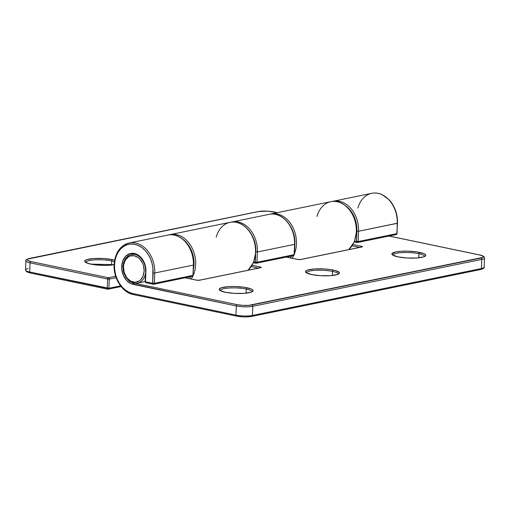 <?xml version="1.0" encoding="UTF-8"?>
<svg xmlns="http://www.w3.org/2000/svg" width="510" height="510" viewBox="0 0 510 510"><rect width="100%" height="100%" fill="white"/><g stroke="black" fill="none" stroke-linecap="round" stroke-linejoin="round"><path stroke-width="0.76" d="M91.118 264.193A1.173 0.727 101.8 0 0 90.952 264.116A1.173 0.727 101.8 0 0 90.748 264.116A16.97 3.455 2.3 0 0 114.106 264.709L114.38 264.569A26.335 19.903 78.4 0 1 129.272 242.983A26.335 19.903 78.4 0 1 154.734 273.003L193.398 265.085A26.335 19.903 -101.6 0 0 167.937 235.065L129.272 242.983C120.118 245.59 115.062 252.833 114.106 264.709L114.527 264.907L114.106 264.709C113.284 278.301 122.394 292.606 133.327 294.55A1.173 0.727 -78.2 0 1 132.817 293.556A25.162 19.023 78.4 0 1 114.527 264.907L115.088 260.183L116.369 255.797L118.326 251.908L120.87 248.682L123.917 246.228L127.341 244.653L131.013 244.009L134.793 244.322L138.535 245.578L142.099 247.739L145.344 250.71L148.142 254.382L150.386 258.615L151.999 263.243L152.911 268.088L152.675 283.273L145.497 281.775L145.911 271.473L145.229 265.359L142.806 259.8L141.047 257.493L136.776 254.273L134.43 253.483L129.75 253.687L125.683 256.218L122.859 260.686L121.699 266.411A15.804 11.94 -101.6 0 0 133.186 284.395A1.173 0.727 -78.2 0 1 133.869 283.133M114.846 260.227L112.519 259.654A1.173 0.727 101.8 0 0 111.722 260.954L111.562 265.034L111.722 260.954A15.804 3.213 -177.7 0 1 114.38 261.636M316.984 216.482A26.335 19.903 78.4 0 1 332.144 201.488A26.335 19.903 78.4 0 1 356.311 231.712L356.311 231.712A26.335 19.903 78.4 0 1 348.668 249.639A26.335 19.903 -101.6 0 0 356.311 231.712A26.335 19.903 -101.6 0 0 330.85 201.692L270.976 213.958A26.335 19.903 78.4 0 1 291.809 225.407A26.335 19.903 78.4 0 1 294.455 253.642M216.195 237.124A26.335 19.903 78.4 0 1 231.355 222.13A26.335 19.903 78.4 0 1 255.523 252.354L255.523 252.354A26.335 19.903 78.4 0 1 247.879 270.287A26.335 19.903 -101.6 0 0 255.523 252.354A26.335 19.903 -101.6 0 0 230.061 222.341L170.187 234.606A26.335 19.903 78.4 0 1 191.307 246.547A26.335 19.903 78.4 0 1 193.258 275.266A26.335 19.903 -101.6 0 0 191.25 246.451A26.335 19.903 -101.6 0 0 170.015 234.638M85.814 262.274A15.804 3.213 -177.7 0 1 95.249 259.839A15.804 3.213 -177.7 0 1 111.722 260.954A1.173 0.727 -78.2 0 1 112.519 259.654L103.46 258.519L93.789 258.519L86.757 259.654L84.775 260.865L84.743 261.541L88.421 263.542L96.556 264.99L106.399 265.385L114.635 264.607M169.078 234.874A26.335 19.903 78.4 0 1 170.187 234.606L169.071 234.874M192.888 276.057A26.335 19.903 78.4 0 1 191.154 279.008M121.106 286.575L107.769 289.208L30.198 272.99A1.173 0.727 -78.2 0 1 29.688 271.996A1.173 0.727 101.8 0 0 30.198 272.99A1.173 0.727 101.8 0 0 30.39 272.99A1.173 0.727 -78.2 0 1 30.186 272.99L26.545 271.715L25.5 269.988A11.704 2.378 2.3 0 0 29.688 271.996L30.058 262.835A1.173 0.727 -78.2 0 1 30.855 261.541L108.426 277.759L107.629 279.053L109.274 279.091L107.629 279.053A1.173 0.727 -78.2 0 1 108.426 277.759A1.173 0.886 78.4 0 1 109.274 279.091L108.91 288.246L107.259 288.214A1.173 0.727 101.8 0 0 107.769 289.208A1.173 0.727 101.8 0 0 107.967 289.208A1.173 0.886 -101.6 0 0 108.248 289.208A1.173 0.886 78.4 0 1 107.967 289.208A1.173 0.727 -78.2 0 1 107.769 289.208A1.173 0.727 -78.2 0 1 107.259 288.214L107.629 279.053L30.058 262.835L29.688 271.996L108.91 288.246A1.173 0.886 78.4 0 1 108.248 289.208A1.173 0.886 -101.6 0 0 108.91 288.246L120.551 285.861L108.91 288.246L109.274 279.091L108.426 277.759L115.668 276.273L108.426 277.759L30.855 261.541L27.508 260.368L27.145 259.52L27.566 259.125L258.519 211.561L267.724 211.159L277.236 212.676L273.347 211.86A1.173 0.727 -78.2 0 1 273.551 211.867A1.173 0.727 101.8 0 0 273.347 211.86A10.531 2.142 -177.7 0 0 258.519 211.561A1.173 0.886 -101.6 0 0 258.238 211.561C262.994 210.783 268.094 210.885 273.538 211.86L277.332 212.657M27.049 271.817L28.949 272.633M270.051 214.174A26.335 19.903 78.4 0 1 270.976 213.958L270.039 214.181M293.581 255.599A26.335 19.903 78.4 0 1 292.039 258.226M182.988 239.337L187.004 243.187L189.057 245.998L192.194 252.507L193.826 259.705L194.029 263.377L193.513 268.955A25.162 19.023 78.4 0 0 182.994 239.337M190.753 276.669L189.478 278.658M109.274 279.091L116.146 277.682L109.274 279.091M291.541 256.02L290.368 257.875M258.238 211.561L29.255 258.468A1.173 0.886 78.4 0 1 29.535 258.468A10.531 2.142 -177.7 0 0 30.855 261.541A1.173 0.727 101.8 0 0 30.058 262.835A11.704 2.378 -177.7 0 1 25.87 260.833A11.704 2.378 2.3 0 0 30.058 262.835L107.629 279.053L107.259 288.214L29.688 271.996A11.704 2.378 -177.7 0 1 25.5 270A11.704 2.378 -177.7 0 1 28.229 268.585M294.162 254.362A26.335 19.903 -101.6 0 0 291.962 225.669A26.335 19.903 -101.6 0 0 270.804 213.996M258.226 211.561A1.173 0.886 78.4 0 1 258.519 211.561L29.535 258.468A1.173 0.886 -101.6 0 0 29.242 258.468M112.519 259.654A16.97 3.455 2.3 0 0 88.632 259.169A16.97 3.455 2.3 0 0 90.748 264.116A1.173 0.727 -78.2 0 1 90.952 264.116C87.076 263.058 85.355 262.42 85.763 262.21L85.801 262.395M85.941 262A15.804 3.213 -177.7 0 1 95.874 259.813A15.804 3.213 -177.7 0 1 111.722 260.954M393.133 254.751A15.804 3.213 -177.7 0 1 403.066 252.558A15.804 3.213 -177.7 0 1 418.914 253.706A1.173 0.727 -78.2 0 1 419.711 252.405A16.97 3.455 2.3 0 0 395.824 251.915A16.97 3.455 2.3 0 0 397.94 256.868A1.173 0.727 -78.2 0 1 398.144 256.868A1.173 0.727 101.8 0 0 397.94 256.868L406.999 257.996L416.676 258.003L423.702 256.868L425.684 255.657L425.716 254.981L423.861 253.617L416.963 251.915L407.331 251.137L400.981 251.271L395.824 251.915L391.967 253.617L392.547 254.981L397.94 256.868A16.97 3.455 2.3 0 0 421.827 257.352A16.97 3.455 2.3 0 0 419.711 252.405A1.173 0.727 101.8 0 0 418.914 253.706A15.804 3.213 -177.7 0 1 424.562 256.288M220.46 290.12A15.804 3.213 -177.7 0 1 230.392 287.933A15.804 3.213 -177.7 0 1 246.241 289.074A1.173 0.727 -78.2 0 1 247.038 287.78A16.97 3.455 2.3 0 0 223.15 287.289A16.97 3.455 2.3 0 0 225.267 292.236A1.173 0.727 -78.2 0 1 225.471 292.243A1.173 0.727 101.8 0 0 225.267 292.236L234.326 293.371L243.997 293.371L251.028 292.236L252.329 291.669L253.043 290.356L251.188 288.985L244.29 287.289L234.657 286.512L228.301 286.645L221.276 287.774L219.294 288.985L219.874 290.349L225.267 292.236A16.97 3.455 2.3 0 0 249.154 292.727A16.97 3.455 2.3 0 0 247.038 287.78A1.173 0.727 101.8 0 0 246.241 289.074A15.804 3.213 -177.7 0 1 251.889 291.663M306.797 272.436A15.804 3.213 -177.7 0 1 316.729 270.249A15.804 3.213 -177.7 0 1 332.577 271.39A1.173 0.727 -78.2 0 1 333.374 270.09A16.97 3.455 2.3 0 0 309.487 269.605A16.97 3.455 2.3 0 0 311.604 274.552A1.173 0.727 -78.2 0 1 311.808 274.552L311.431 274.616M123.082 266.481L121.699 266.411L121.814 269.471L123.394 275.425L126.563 280.385L130.834 283.605L236.315 305.955L235.951 315.116L132.817 293.556L129.075 292.3L125.517 290.139L122.272 287.168L119.474 283.496L117.223 279.263L115.617 274.635L114.705 269.79L114.527 264.907A25.162 19.023 78.4 0 1 134.793 244.322A25.162 19.023 78.4 0 1 153.089 272.971L154.734 273.003L193.398 265.085L192.984 275.387L154.32 283.311L154.734 273.003A26.335 19.903 -101.6 0 0 130.566 242.779M418.748 257.779L418.914 253.706L418.748 257.779M246.075 293.154L246.241 289.074L246.075 293.154M306.669 272.71A15.804 3.213 -177.7 0 1 316.104 270.274A15.804 3.213 -177.7 0 1 332.577 271.39L332.412 275.47L332.577 271.39A15.804 3.213 -177.7 0 1 338.226 273.972M136.776 283.235A14.631 11.061 -101.6 0 0 145.375 274.17A14.631 11.061 78.4 0 1 137.496 283.12A14.631 11.061 78.4 0 1 123.35 266.443A14.631 11.061 78.4 0 1 131.625 254.452A14.631 11.061 78.4 0 1 145.764 271.129A14.631 11.061 -101.6 0 0 132.339 254.337A14.631 11.061 78.4 0 0 123.35 266.443A14.631 11.061 78.4 0 1 131.625 254.452A14.631 11.061 78.4 0 1 145.764 271.129L145.082 281.577L145.497 281.775A1.173 0.727 101.8 0 0 146.013 282.769A1.173 0.727 101.8 0 0 146.204 282.769L153.657 284.268A1.173 0.886 78.4 0 1 153.376 284.268L154.32 283.311L154.734 273.003L153.089 272.971L152.675 283.273L154.32 283.311A1.173 0.886 78.4 0 1 153.657 284.268L192.04 276.344A1.173 0.886 -101.6 0 0 192.984 275.387L193.672 264.939C194.845 248.287 180.878 231.795 167.937 235.065M231.017 222.175A26.335 19.903 78.4 0 1 231.942 221.952A26.335 19.903 78.4 0 1 257.403 251.972L294.563 244.36A26.335 19.903 -101.6 0 0 269.101 214.34L231.004 222.175M253.444 262.733L256.045 263.236A1.173 0.727 -78.2 0 1 255.854 263.236A1.173 0.727 -78.2 0 1 255.338 262.242L255.669 254.082L255.338 262.242L256.989 262.28L257.403 251.972L294.563 244.36L294.149 254.662L256.989 262.28L253.789 261.917L255.338 262.242L256.326 263.236A1.173 0.886 78.4 0 1 256.045 263.236L256.989 262.28L257.403 251.972L255.752 251.94L257.403 251.972A26.335 19.903 -101.6 0 0 233.229 221.748M479.986 255.064A1.173 0.727 101.8 0 0 479.814 254.987A1.173 0.727 101.8 0 0 479.61 254.981L389.041 236.047L479.61 254.981L482.951 256.154L483.314 257.002L482.893 257.397L248.74 305.362L242.734 305.362L237.112 304.661L134.659 283.241L237.112 304.661A1.173 0.727 101.8 0 0 236.315 305.955L235.951 315.116A11.704 2.378 2.3 0 0 252.424 315.454L252.794 306.293L481.772 259.386L481.402 268.547L252.424 315.454L252.794 306.293A11.704 2.378 -177.7 0 1 236.315 305.955A1.173 0.727 -78.2 0 1 237.112 304.661A10.531 2.142 -177.7 0 0 251.94 304.961A1.173 0.886 78.4 0 1 252.794 306.293A1.173 0.886 -101.6 0 0 251.94 304.961L480.924 258.054A1.173 0.886 78.4 0 1 481.772 259.386L481.402 268.547A11.704 2.378 2.3 0 0 484.13 267.144A11.704 2.378 -177.7 0 1 481.402 268.547L252.424 315.454A11.704 2.378 -177.7 0 1 235.951 315.116A1.173 0.727 101.8 0 0 236.449 316.104A1.173 0.727 101.8 0 0 236.653 316.111L242.275 316.812M185.213 277.803L196.414 280.149L199.71 280.213L260.706 267.718L261.241 267.393L260.412 267.036L252.118 265.302L260.412 267.036A1.173 0.727 101.8 0 0 259.698 267.865A1.173 0.727 -78.2 0 1 260.412 267.036A2.34 0.478 2.3 0 1 260.706 267.718A1.173 0.886 -101.6 0 0 260.425 267.718A1.173 0.886 78.4 0 1 260.706 267.718L199.71 280.213A1.173 0.886 -101.6 0 0 199.41 280.213A1.173 0.886 78.4 0 1 199.71 280.213A2.34 0.478 2.3 0 1 196.414 280.149A1.173 0.727 -78.2 0 1 196.605 280.143A1.173 0.727 101.8 0 0 196.414 280.149L185.213 277.803M286.378 257.078L297.579 259.424L300.868 259.488L361.87 246.993L362.406 246.668L361.577 246.311L352.99 244.513L361.577 246.311A1.173 0.727 101.8 0 0 360.863 247.14A1.173 0.727 -78.2 0 1 361.577 246.311A2.34 0.478 2.3 0 1 361.87 246.993A1.173 0.886 -101.6 0 0 361.59 246.993A1.173 0.886 78.4 0 1 361.87 246.993L300.868 259.488A1.173 0.886 -101.6 0 0 300.575 259.488A1.173 0.886 78.4 0 1 300.868 259.488A2.34 0.478 2.3 0 1 297.579 259.424A1.173 0.727 -78.2 0 1 297.77 259.424A1.173 0.727 101.8 0 0 297.579 259.424L286.378 257.078M311.967 274.629A1.173 0.727 101.8 0 0 311.808 274.552A1.173 0.727 101.8 0 0 311.604 274.552L320.662 275.687L330.333 275.687L337.365 274.552L339.348 273.341L339.38 272.665L335.701 270.663L330.627 269.605L324.315 268.955L314.638 268.955L307.613 270.09L305.63 271.301L306.21 272.665L311.604 274.552A16.97 3.455 2.3 0 0 335.491 275.037A16.97 3.455 2.3 0 0 333.374 270.09A1.173 0.727 101.8 0 0 332.577 271.39A15.804 3.213 -177.7 0 1 338.149 273.742M246.368 316.895L251.481 316.41A1.173 0.886 -101.6 0 0 252.424 315.454A1.173 0.886 78.4 0 1 251.481 316.41M481.625 269.203L482.855 268.451M331.997 201.501A26.335 19.903 78.4 0 1 333.1 201.233A26.335 19.903 78.4 0 1 358.568 231.247L397.233 223.329A26.335 19.903 -101.6 0 0 371.764 193.309C375.181 192.633 378.592 193.048 382.003 194.559L389.162 199.78C394.893 206.219 397.672 214.022 397.5 223.189L396.818 233.631L358.154 241.555L358.568 231.247L397.5 223.189L396.818 233.631L358.154 241.555L358.568 231.247A26.335 19.903 -101.6 0 0 334.394 201.023M352.168 245.807L359.69 247.382L352.168 245.807M345.907 205.963L349.171 208.953L351.97 212.625L354.22 216.858L355.827 221.487L356.739 226.332L356.917 231.215L356.503 241.517L354.635 241.128L358.154 241.555L356.503 241.517L357.491 242.511A1.173 0.886 78.4 0 1 357.21 242.511L358.154 241.555A1.173 0.886 78.4 0 1 357.491 242.511L357.21 242.511A1.173 0.727 -78.2 0 1 357.013 242.511A1.173 0.727 -78.2 0 1 356.503 241.517L356.917 231.215L358.568 231.247L356.917 231.215A25.162 19.023 78.4 0 0 345.907 205.963M251.29 266.59L258.525 268.107L251.29 266.59M220.333 290.394A15.804 3.213 -177.7 0 1 229.768 287.965A15.804 3.213 -177.7 0 1 246.241 289.074A15.804 3.213 -177.7 0 1 251.812 291.433M393.006 255.019A15.804 3.213 -177.7 0 1 402.441 252.59A15.804 3.213 -177.7 0 1 418.914 253.706A15.804 3.213 -177.7 0 1 424.486 256.058M236.653 316.111A1.173 0.727 -78.2 0 1 236.462 316.111C241.906 317.086 247.006 317.188 251.761 316.417L480.745 269.503A1.173 0.886 -101.6 0 0 481.402 268.547A1.173 0.886 78.4 0 1 480.465 269.503A1.173 0.886 -101.6 0 0 480.745 269.503C483.576 268.611 484.704 267.827 484.13 267.144L484.5 257.983A11.704 2.378 -177.7 0 1 481.772 259.386A1.173 0.886 -101.6 0 0 480.924 258.054A10.531 2.142 -177.7 0 0 479.61 254.981A1.173 0.727 -78.2 0 1 479.802 254.981L389.143 236.028M270.211 214.155A26.335 19.903 78.4 0 1 294.563 244.36L294.149 254.662A1.173 0.886 78.4 0 1 293.205 255.625A1.173 0.886 -101.6 0 0 294.149 254.662L256.989 262.28A1.173 0.886 78.4 0 1 256.326 263.236L255.854 263.236M297.923 259.488L297.923 259.488A1.173 0.727 101.8 0 0 297.783 259.424L286.473 257.059M169.046 234.88A26.335 19.903 78.4 0 1 193.398 265.085L192.984 275.387L192.04 276.344M196.758 280.207L196.758 280.207A1.173 0.727 101.8 0 0 196.618 280.149L199.423 280.213L260.508 267.705M132.817 293.556A1.173 0.727 101.8 0 0 133.327 294.55L236.462 316.111A1.173 0.727 -78.2 0 1 235.951 315.116L132.817 293.556M192.837 275.049L192.984 275.387L154.32 283.311L152.675 283.273L153.376 284.268A1.173 0.727 -78.2 0 1 153.185 284.268A1.173 0.727 -78.2 0 1 152.675 283.273L145.497 281.775L145.911 271.473A15.804 11.94 -101.6 0 0 134.43 253.483A15.804 11.94 -101.6 0 0 121.699 266.411M357.899 208.099A26.335 19.903 78.4 0 1 373.059 193.105A26.335 19.903 78.4 0 1 397.233 223.329L397.086 233.491L396.155 234.594A1.173 0.886 -101.6 0 0 396.818 233.631A1.173 0.886 78.4 0 1 395.875 234.594A1.173 0.886 -101.6 0 0 396.155 234.594L357.491 242.511M146.204 282.769L145.497 281.775M133.9 283.12A1.173 0.727 101.8 0 0 133.186 284.395L236.315 305.955A11.704 2.378 2.3 0 0 252.794 306.293L481.772 259.386A11.704 2.378 2.3 0 0 484.5 257.971M145.497 271.269C146.211 261.802 138.121 252.571 131.625 254.452C129.381 254.93 127.487 256.154 125.951 258.111C124.185 260.444 123.229 263.268 123.076 266.583L123.496 266.781A13.458 10.175 78.4 0 1 134.334 255.771A13.458 10.175 78.4 0 1 144.12 271.097L143.539 265.895L142.679 263.415L139.976 259.188L138.242 257.601L134.334 255.771L130.35 255.95L128.52 256.791L125.524 259.832L123.796 264.256L123.496 266.781L124.077 271.989L126.142 276.726L127.64 278.69L131.274 281.431L135.303 282.272L139.096 281.087L140.728 279.773L143.131 275.967L144.12 271.097A13.458 10.175 78.4 0 1 133.276 282.106A13.458 10.175 78.4 0 1 123.496 266.781L123.35 266.443M114.112 264.652L90.939 264.116M330.85 201.692C343.81 198.409 357.771 214.959 356.586 231.572L354.335 241.861L348.789 249.613M230.061 222.341C243.021 219.058 256.983 235.607 255.797 252.214L253.547 262.51L248 270.262M25.5 269.988L25.87 260.833C25.296 260.145 26.424 259.36 29.255 258.468M392.993 255.147L398.131 256.861C404.162 258.022 410.556 258.372 417.333 257.92C424.996 257.091 424.154 256.307 424.62 256.23L424.569 256.415M220.32 290.522L225.458 292.236C231.483 293.397 237.883 293.747 244.66 293.288C252.322 292.466 251.481 291.682 251.946 291.605L251.895 291.79M306.657 272.831L311.795 274.552C317.826 275.712 324.22 276.063 330.996 275.604C338.659 274.782 337.818 273.991 338.283 273.915L338.232 274.099M331.984 201.501L371.764 193.309M269.101 214.34C282.043 211.07 296.01 227.562 294.837 244.22L294.423 254.522L293.486 255.625L256.326 263.236M297.77 259.424L300.588 259.488L361.673 246.98M185.308 277.784L196.605 280.143M192.321 276.35L193.258 275.247M153.185 284.268L153.657 284.268M354.297 241.944L357.013 242.511M145.082 281.577L146.013 282.769M484.5 257.983L484.092 256.817C483.378 256.058 481.944 255.446 479.802 254.981M145.082 281.565L137.496 283.12C130.203 284.975 122.4 275.751 123.076 266.583"/></g></svg>
